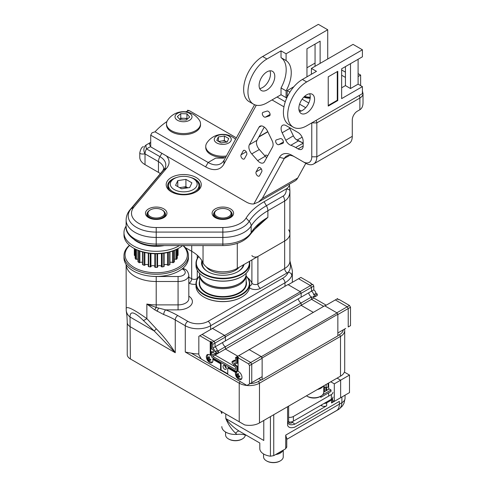 <?xml version="1.0" encoding="UTF-8"?>
<svg xmlns="http://www.w3.org/2000/svg" width="487" height="487" viewBox="0 0 487 487"><rect width="100%" height="100%" fill="white"/><g stroke="black" fill="none" stroke-linecap="round" stroke-linejoin="round"><path stroke-width="0.73" d="M286.088 97.65L281.023 94.728L266.949 102.854A26.858 15.505 -60 0 1 253.52 104.188L249.216 101.704A26.858 15.505 -60 0 1 245.095 80.178A26.858 15.505 -60 0 1 262.645 56.51L318.352 24.35L327.721 29.762L286.088 53.795L286.088 60.571A27.217 15.712 -60 0 1 286.088 90.874L286.088 97.65L287.202 97.01L287.202 90.576L293.862 86.735M327.721 59L327.721 29.762M345.441 77.421L341.643 75.223M308.764 103.025L302.11 99.184M289.881 92.122L287.202 90.576M310.164 98.24A10.744 6.203 180 0 1 303.821 97.114M305.714 107.694L299.584 104.157M306.7 125.81L362.407 93.644L362.407 86.631L341.643 98.618L341.643 68.795L362.407 56.802L362.407 49.79L306.7 81.95A26.858 15.505 120 0 0 289.156 105.618A26.858 15.505 120 0 0 293.271 127.137A26.858 15.505 120 0 0 306.7 125.81M311.412 74.261L311.412 68.411L316.477 71.339L302.397 79.466A26.858 15.505 120 0 0 284.852 103.134A26.858 15.505 120 0 0 288.968 124.654L293.271 127.137M299.432 111.499A11.104 6.41 120 0 0 307.948 104.602A11.104 6.41 120 0 0 309.665 93.778M362.407 49.79L353.038 44.378L311.412 68.411M337.783 100.553L328.226 106.075L328.226 76.83L337.783 71.315L337.783 100.553L337.272 100.261L328.226 105.49M337.272 71.607L337.272 100.261M298.854 108.412A11.104 6.41 -60 0 1 303.699 97.242A11.104 6.41 -60 0 1 312.252 94.265A11.104 6.41 -60 0 1 312.252 107.085A11.104 6.41 -60 0 1 301.149 113.495A11.104 6.41 -60 0 1 298.854 108.412M358.103 59.292L358.103 84.141L350.506 88.531L345.441 85.602L345.441 66.597M341.643 87.8L345.441 85.602M358.103 84.141L362.407 86.631M350.506 63.675L350.506 88.531M253.52 104.188A26.858 15.505 -60 0 1 249.399 82.662A26.858 15.505 -60 0 1 266.949 59L281.023 50.867L286.088 53.795M281.023 50.867L281.023 57.649A27.217 15.712 -60 0 1 281.023 87.946L281.023 94.728M259.096 85.456A11.104 6.41 -60 0 1 263.942 74.286A11.104 6.41 -60 0 1 272.495 71.315A11.104 6.41 -60 0 1 272.495 84.129A11.104 6.41 -60 0 1 261.397 90.539A11.104 6.41 -60 0 1 259.096 85.456M306.956 76.83L306.956 48.767L320.123 41.164L320.123 63.383M286.088 60.571L281.023 57.649M281.023 87.946L286.088 90.874M306.956 67.772L315.059 63.091M259.681 88.549A11.104 6.41 120 0 0 268.191 81.646A11.104 6.41 120 0 0 269.914 70.822M315.059 66.305L315.059 44.086M360.636 85.602L360.636 75.077L358.103 76.544M345.441 72.155L341.643 69.964M304.46 96.986A5.728 3.306 0 0 0 304.734 97.449M360.636 75.077L358.103 73.616M304.637 96.329A10.209 5.893 0 0 0 310.243 97.205M304.089 96.84A10.209 5.893 0 0 0 310.195 97.93M253.843 203.937L258.512 202.014L262.304 198.434L284.28 158.482A16.473 9.509 60 0 1 286.533 156.114A16.473 9.509 60 0 1 294.769 156.93L292.237 155.469A20.052 11.578 -120 0 0 279.465 157.356L253.843 203.937A21.489 12.406 60 0 1 246.087 201.922L224.708 189.577L246.087 201.922A21.489 12.406 60 0 0 253.843 203.937L258.512 202.014L262.304 198.434L284.28 158.482A16.473 9.509 60 0 1 286.533 156.114A16.473 9.509 60 0 1 294.769 156.93L292.237 155.469A20.052 11.578 -120 0 0 279.465 157.356L253.843 203.937M303.158 161.775L292.237 155.469L303.158 161.775A12.175 7.031 60 0 0 311.765 156.802A12.175 7.031 60 0 1 303.158 161.775L305.69 163.236A15.754 9.095 -120 0 0 313.567 164.016A15.754 9.095 -120 0 0 316.83 156.802L316.83 122.882A3.579 2.07 -120 0 0 316.087 120.386A3.579 2.07 -120 0 1 316.83 122.882L311.765 122.882L311.765 156.802L311.765 122.882L316.83 122.882L359.875 98.033L359.875 109.727L357.342 111.188A7.165 4.133 120 0 0 352.284 119.96L352.284 136.336L316.83 156.802L316.83 122.882L359.875 98.033A10.744 6.203 -0 0 0 363.022 93.644L362.407 90.99L363.022 93.644L363.022 102.775C362.973 106.148 361.926 108.467 359.875 109.727L357.342 111.188A7.165 4.133 120 0 0 352.284 119.96L352.284 136.336L316.83 156.802L311.765 156.802L316.83 156.802A15.754 9.095 -120 0 1 313.567 164.016L349.015 143.549A15.754 9.095 -120 0 0 352.284 136.336A15.754 9.095 -120 0 1 349.015 143.549L313.567 164.016A15.754 9.095 -120 0 1 305.69 163.236L303.158 161.775M272.014 99.932L283.951 106.823L272.014 99.932M301.307 110.999L298.927 109.624L301.307 110.999M285.291 101.753L277.073 97.01L285.291 101.753M223.868 164.162L256.284 105.229L223.868 164.162A28.648 16.54 -120 0 1 205.624 166.864A28.648 16.54 -120 0 0 223.868 164.162L224.123 160.113A25.068 14.47 60 0 1 220.69 163.717A25.068 14.47 60 0 1 208.156 162.475L155.055 131.819L152.011 132.787L150.708 135.161L205.624 166.864L150.708 135.161L150.708 146.855L224.708 189.577L150.708 146.855L150.708 135.161L152.011 132.787L155.055 131.819A93.108 53.753 180 0 1 166.944 121.525A93.108 53.753 180 0 0 155.055 131.819L208.156 162.475L205.624 166.864L208.156 162.475A25.068 14.47 60 0 0 220.69 163.717A25.068 14.47 60 0 0 224.123 160.113L223.868 164.162M254.591 104.717L224.123 160.113L254.591 104.717M294.812 181.054A21.489 12.406 -120 0 0 297.752 177.968L305.818 163.309L297.752 177.968L262.304 198.434L297.752 177.968A21.489 12.406 -120 0 1 294.812 181.054L258.512 202.014L294.812 181.054M241.065 154.793L243.263 150.793A2.685 1.552 60 0 1 243.628 150.404A2.685 1.552 60 0 1 246.075 151.579A2.685 1.552 60 0 1 246.684 154.671L244.486 158.671A2.685 1.552 60 0 1 244.115 159.054A2.685 1.552 60 0 1 241.674 157.885A2.685 1.552 60 0 1 241.065 154.793L243.263 150.793A2.685 1.552 60 0 1 243.628 150.404A2.685 1.552 60 0 1 246.075 151.579A2.685 1.552 60 0 1 246.684 154.671L244.486 158.671A2.685 1.552 60 0 1 244.115 159.054A2.685 1.552 60 0 1 241.674 157.885A2.685 1.552 60 0 1 241.065 154.793L246.227 151.81L241.065 154.793M269.372 115.894L265.372 117.166A2.685 1.552 60 0 1 262.785 115.389A2.685 1.552 60 0 1 262.864 112.436A2.685 1.552 60 0 1 263.041 112.357L267.04 111.085A2.685 1.552 60 0 1 269.634 112.856A2.685 1.552 60 0 1 269.548 115.815A2.685 1.552 60 0 1 269.372 115.894L265.372 117.166A2.685 1.552 60 0 1 262.785 115.389A2.685 1.552 60 0 1 262.864 112.436A2.685 1.552 60 0 1 263.041 112.357L267.04 111.085A2.685 1.552 60 0 1 269.634 112.856A2.685 1.552 60 0 1 269.548 115.815A2.685 1.552 60 0 1 269.372 115.894L269.707 115.699L269.372 115.894M261.738 171.741L259.541 175.74A2.685 1.552 60 0 1 259.169 176.13A2.685 1.552 60 0 1 256.728 174.955A2.685 1.552 60 0 1 256.119 171.862L258.317 167.863A2.685 1.552 60 0 1 258.682 167.479A2.685 1.552 60 0 1 261.129 168.648A2.685 1.552 60 0 1 261.738 171.741L259.541 175.74A2.685 1.552 60 0 1 259.169 176.13A2.685 1.552 60 0 1 256.728 174.955A2.685 1.552 60 0 1 256.119 171.862L258.317 167.863A2.685 1.552 60 0 1 258.682 167.479A2.685 1.552 60 0 1 261.129 168.648A2.685 1.552 60 0 1 261.738 171.741M295.682 147.518A33.664 19.437 -120 0 0 290.818 145.29L298.434 140.889L303.279 143.129L295.804 139.227A7.165 4.133 60 0 1 293.375 135.855L285.784 140.244A7.165 4.133 -120 0 0 290.818 145.29L298.434 140.889L295.804 139.227A7.165 4.133 60 0 1 293.375 135.855L285.784 140.244L282.162 132.768L289.759 128.385A7.165 4.133 60 0 1 289.375 127.503A7.165 4.133 60 0 0 289.759 128.385L293.375 135.855L289.759 128.385L282.162 132.768A7.165 4.133 -120 0 1 282.582 125.293A7.165 4.133 -120 0 0 282.162 132.768L285.784 140.244A7.165 4.133 -120 0 0 290.818 145.29A33.664 19.437 -120 0 1 295.682 147.518L303.158 143.202L295.682 147.518L298.093 148.906A7.165 4.133 -120 0 0 301.672 149.259A7.165 4.133 -120 0 0 303.158 145.984L298.093 148.906A7.165 4.133 -120 0 0 301.672 149.259A7.165 4.133 -120 0 0 303.158 145.984L298.093 148.906L295.682 147.518M286.161 125.646A7.165 4.133 -120 0 0 282.582 125.293A7.165 4.133 -120 0 1 286.161 125.646L298.093 132.531A7.165 4.133 -120 0 1 303.158 141.303L303.158 145.984L303.158 141.303A7.165 4.133 -120 0 0 298.093 132.531L286.161 125.646M278.704 144.7A2.685 1.552 60 0 1 276.117 142.922A2.685 1.552 60 0 1 276.196 139.97A2.685 1.552 60 0 1 276.373 139.891L280.378 138.618A2.685 1.552 60 0 1 282.965 140.39A2.685 1.552 60 0 1 282.88 143.348A2.685 1.552 60 0 1 282.704 143.428L278.704 144.7A2.685 1.552 60 0 1 276.117 142.922A2.685 1.552 60 0 1 276.196 139.97A2.685 1.552 60 0 1 276.373 139.891L280.378 138.618A2.685 1.552 60 0 1 282.965 140.39A2.685 1.552 60 0 1 282.88 143.348A2.685 1.552 60 0 1 282.704 143.428L278.704 144.7L283.434 141.967L278.704 144.7M257.666 160.631L251.736 153.904L259.327 149.521A7.165 4.133 60 0 1 256.966 140.347L249.368 144.736A7.165 4.133 -120 0 0 251.736 153.904L259.327 149.521L265.263 156.248L257.666 160.631A7.165 4.133 -120 0 0 263.443 162.835A7.165 4.133 -120 0 0 264.423 161.806L272.604 146.934A7.165 4.133 -120 0 0 272.044 140.487L267.533 131.173A7.165 4.133 -120 0 0 259.955 126.249A7.165 4.133 -120 0 0 258.974 127.277L261.336 125.914L258.974 127.277L249.368 144.736A7.165 4.133 -120 0 0 251.736 153.904L257.666 160.631A7.165 4.133 -120 0 0 263.443 162.835A7.165 4.133 -120 0 0 264.423 161.806L272.604 146.934A7.165 4.133 -120 0 0 272.044 140.487L267.533 131.173A7.165 4.133 -120 0 0 259.955 126.249A7.165 4.133 -120 0 0 258.974 127.277L249.368 144.736L256.966 140.347L264.264 127.083L256.966 140.347A7.165 4.133 60 0 0 259.327 149.521L265.263 156.248L257.666 160.631M189.09 110.537L187.422 110.257L189.09 110.537L236.378 137.839L189.09 110.537A93.108 53.753 180 0 0 185.675 111.809A93.108 53.753 180 0 1 189.09 110.537M266.73 157.611A7.165 4.133 60 0 1 265.263 156.248A7.165 4.133 60 0 0 266.73 157.611M266.091 154.994L267.673 155.907L266.091 154.994L264.806 155.73L266.091 154.994M223.825 158.135L215.68 158.129L208.156 162.475L215.68 158.129L223.825 158.135M164.289 245.582A26.858 15.505 180 0 1 134.333 239.793M129.457 245.271A32.227 18.609 0 0 0 123.978 255.651L123.978 257.842A32.227 18.609 0 0 0 133.414 271.003A32.227 18.609 0 0 0 168.539 275.033A32.227 18.609 0 0 0 188.432 257.842L188.432 255.651A32.227 18.609 0 0 0 183.313 245.582M126.127 226.017A32.227 18.609 0 0 0 123.978 232.701A32.227 18.609 0 0 0 133.414 245.856A32.227 18.609 0 0 0 179.453 245.582M123.978 255.651A32.227 18.609 0 0 0 133.414 268.806A32.227 18.609 0 0 0 168.539 272.842A32.227 18.609 0 0 0 188.432 255.651M182.99 245.582A31.156 17.989 180 0 1 175.326 268.976A31.156 17.989 180 0 1 134.175 267.491A31.156 17.989 180 0 1 129.615 245.405M154.829 266.492A1.972 1.138 0 0 0 152.784 265.628A1.972 1.138 0 0 0 150.958 266.645A0.572 0.329 0 0 1 150.233 266.925L150.233 253.423L150.233 266.925A21.878 12.632 0 0 1 148.669 266.632A0.572 0.329 0 0 1 148.292 266.322L148.292 253.167L148.292 266.322A0.572 0.329 0 0 1 148.365 266.158M148.292 264.946A1.972 1.138 0 0 0 146.484 264.453A1.972 1.138 0 0 0 144.864 265.123A0.572 0.329 0 0 1 144.018 265.263L144.018 252.321L144.018 265.263A21.878 12.632 0 0 1 142.685 264.709A0.572 0.329 0 0 1 142.466 264.447L142.466 251.913L142.466 264.447M142.466 262.42A1.972 1.138 0 0 0 139.879 262.596A0.572 0.329 0 0 1 139.002 262.578L139.002 250.762L139.002 262.578A21.878 12.632 0 0 1 138.034 261.811A0.572 0.329 0 0 1 137.937 261.622L137.937 250.336L137.937 261.622M137.937 259.175A1.972 1.138 0 0 0 136.488 259.297A0.572 0.329 0 0 1 135.666 259.127L135.666 249.295L135.666 259.127A21.878 12.632 0 0 1 135.155 258.22A0.572 0.329 0 0 1 135.136 258.134L135.136 249.015L135.136 258.134M135.136 255.547A1.972 1.138 0 0 0 135.033 255.559A0.572 0.329 0 0 1 134.339 255.249L134.339 248.583L134.339 255.249A21.878 12.632 0 0 1 134.327 254.774L134.327 248.571L134.327 254.774M177.274 255.547A1.972 1.138 0 0 1 177.378 255.559A0.572 0.329 0 0 0 178.072 255.249A21.878 12.632 0 0 0 178.084 254.774L178.084 248.571L178.084 254.774M174.474 259.175A1.972 1.138 0 0 1 175.923 259.297A0.572 0.329 0 0 0 176.744 259.127A21.878 12.632 0 0 0 177.256 258.22A0.572 0.329 0 0 0 177.274 258.134L177.274 249.015L177.274 258.134M169.945 262.42A1.972 1.138 0 0 1 172.532 262.596A0.572 0.329 0 0 0 173.409 262.578A21.878 12.632 0 0 0 174.376 261.811A0.572 0.329 0 0 0 174.474 261.622L174.474 250.336L174.474 261.622M164.119 264.946A1.972 1.138 0 0 1 165.927 264.453A1.972 1.138 0 0 1 167.546 265.123A0.572 0.329 0 0 0 168.392 265.263A21.878 12.632 0 0 0 169.726 264.709A0.572 0.329 0 0 0 169.945 264.447L169.945 251.913L169.945 264.447M157.581 266.492A1.972 1.138 0 0 1 159.626 265.628A1.972 1.138 0 0 1 161.453 266.645A0.572 0.329 0 0 0 162.177 266.925A21.878 12.632 0 0 0 163.748 266.632A0.572 0.329 0 0 0 164.046 266.158M154.842 266.998A0.572 0.329 0 0 0 155.383 267.4A21.878 12.632 0 0 0 157.027 267.4A0.572 0.329 0 0 0 157.569 266.998M134.175 248.486L133.414 248.047L134.175 248.486A31.156 17.989 0 0 0 178.236 248.486L178.997 248.047A32.227 18.609 180 0 1 133.414 248.047L133.414 248.047A32.227 18.609 180 0 1 123.978 234.892L123.978 232.701M182.582 245.582A32.227 18.609 180 0 1 178.997 248.047M216.745 142.953A8.504 4.913 0 0 0 230.978 140.749A8.504 4.913 0 0 0 220.562 134.735A8.504 4.913 0 0 0 216.745 142.953M221.153 142.941L216.77 140.408L218.377 136.944L224.367 136.019L228.75 138.552L227.149 142.009L221.153 142.941M235.568 139.3A19.036 19.036 0 0 0 206.859 142.922A17.008 9.819 0 0 0 205.751 146.41A17.008 9.819 0 0 0 226.382 156.004M205.751 146.41L205.751 147.518A17.008 9.819 0 0 0 225.731 157.191M218.377 141.333L218.377 136.944M218.614 141.474L224.367 140.579L224.367 136.019M224.367 140.579L226.905 142.046M226.881 142.052A5.369 3.099 0 0 0 226.558 141.845A5.369 3.099 0 0 0 221.372 141.047A5.369 3.099 0 0 0 219.12 141.76M190.606 119.528A8.504 4.913 0 0 0 184.037 111.919A8.504 4.913 0 0 0 175.898 119.011A8.504 4.913 0 0 0 190.606 119.528M189.705 117.038L186.278 120.027L180.087 119.802L177.323 116.6L180.75 113.611L186.941 113.836L189.705 117.038M167.619 120.246A17.008 9.819 0 0 0 166.505 123.747A17.008 9.819 0 0 0 183.514 133.572A17.008 9.819 0 0 0 200.522 123.747A17.008 9.819 0 0 0 199.414 120.265A19.036 19.036 0 0 0 167.607 120.271M166.505 123.747L166.505 124.861A17.008 9.819 0 0 0 183.514 134.68A17.008 9.819 0 0 0 200.522 124.861L200.522 123.747M179.569 119.205L180.75 118.177L180.75 113.611M180.75 118.177L186.941 118.396L186.941 113.836M186.941 118.396L187.458 118.998M187.27 119.163A5.369 3.099 0 0 0 183.843 118.286A5.369 3.099 0 0 0 179.612 119.248M174.243 189.571A13.429 7.755 0 0 0 193.229 189.571A13.429 7.755 0 0 0 193.229 178.601A13.429 7.755 0 0 0 174.243 178.601A13.429 7.755 0 0 0 174.243 189.571M189.705 187.532L181.548 188.798L175.582 185.346L177.767 180.64L185.918 179.374L191.89 182.826L189.705 187.532M174.243 178.601L172.976 179.338A15.219 8.784 0 0 0 168.514 185.547A15.219 8.784 0 0 0 172.976 191.762A15.219 8.784 0 0 0 189.559 193.668A15.219 8.784 0 0 0 198.952 185.547A15.219 8.784 0 0 0 194.496 179.338L193.229 178.601M177.767 186.612L177.767 180.64M179.593 187.665L185.918 186.685L185.918 179.374M187.879 187.818L185.918 186.685M187.69 187.842A7.311 4.225 0 0 0 181.84 187.318A7.311 4.225 0 0 0 179.855 187.818M322.51 394.884L331.014 389.977L329.236 388.949L323.764 392.108A9.85 5.686 180 0 1 320.884 396.126L320.123 396.564A8.772 5.065 180 0 1 307.717 396.564L306.956 396.126A9.85 5.686 180 0 1 306.469 395.821M331.014 389.977L331.014 391.438L320.884 397.282L320.884 396.126A9.85 5.686 180 0 1 306.956 396.126M323.149 386.191A9.85 5.686 180 0 1 317.347 389.539M206.348 266.973A17.903 10.337 0 0 0 222.504 273.298A17.903 10.337 0 0 0 239.074 267.339M203.986 276.628A26.499 15.298 0 0 0 204.114 276.701A26.499 15.298 0 0 0 241.589 276.701A26.499 15.298 0 0 0 241.716 276.628M249.709 263.254L249.709 265.592A26.858 15.505 180 0 1 241.844 276.555A26.858 15.505 180 0 1 203.858 276.555L203.858 276.555A26.858 15.505 180 0 1 195.993 265.592L195.993 263.254A26.858 15.505 0 0 0 203.858 274.218A26.858 15.505 0 0 0 233.127 277.578A26.858 15.505 0 0 0 249.709 263.254A26.858 15.505 0 0 0 249.502 261.318M246.13 273.329L246.13 274.071A23.279 13.441 180 0 1 239.312 283.574A23.279 13.441 180 0 1 206.391 283.574L206.391 283.574A23.279 13.441 180 0 1 199.573 274.071L199.573 273.329M198.641 256.539A26.858 15.505 0 0 0 195.993 263.254M249.228 261.476A26.499 15.298 180 0 1 234.168 276.793A26.499 15.298 180 0 1 204.114 273.779A26.499 15.298 180 0 1 198.733 256.625M201.91 260.685A21.306 12.303 0 0 0 207.785 271.661A21.306 12.303 0 0 0 237.918 271.661A21.306 12.303 0 0 0 243.993 264.496M208.04 271.807A20.588 11.889 180 0 1 202.263 263.546A20.588 11.889 180 0 1 202.501 261.732M243.311 264.891A20.588 11.889 180 0 1 237.662 271.807M202.263 263.692A20.588 11.889 180 0 1 202.555 261.836M239.056 283.72A22.56 13.027 180 0 1 206.902 283.866A22.56 13.027 0 0 0 238.807 283.866L239.312 283.574M199.573 281.06A23.632 13.648 0 0 0 222.851 297.076A23.632 13.648 0 0 0 246.13 281.06M246.13 275.24L246.13 283.136A23.279 13.441 180 0 1 222.851 296.577A23.279 13.441 180 0 1 199.573 283.136L199.573 275.24A23.279 13.441 0 0 0 206.391 284.743A23.279 13.441 0 0 0 231.757 287.659A23.279 13.441 0 0 0 246.13 275.24A23.279 13.441 0 0 0 246.105 274.656M246.13 276.117A26.499 15.298 180 0 1 222.851 298.726A26.499 15.298 180 0 1 199.573 276.117M199.597 274.656A23.279 13.441 0 0 0 199.573 275.24M199.573 275.983A26.858 15.505 0 0 0 195.993 283.72A26.858 15.505 0 0 0 222.851 299.225A26.858 15.505 0 0 0 249.709 283.72A26.858 15.505 0 0 0 246.13 275.983M249.709 283.72L249.709 286.058A26.858 15.505 180 0 1 241.844 297.021A26.858 15.505 180 0 1 203.858 297.021A26.858 15.505 180 0 1 195.993 286.058L195.993 283.72M203.986 297.094A26.499 15.298 0 0 0 204.114 297.167A26.499 15.298 0 0 0 241.589 297.167A26.499 15.298 0 0 0 241.716 297.094M278.071 453.147A9.259 5.345 -0 0 0 281.401 451.23M282.996 450.305A9.85 5.686 180 0 1 275.636 454.554M263.558 453.957L263.558 456.824A9.85 5.686 -0 0 0 266.444 460.842A9.85 5.686 -0 0 0 280.366 460.842A9.85 5.686 -0 0 0 283.251 456.824L283.251 450.158M280.366 460.842L279.952 461.086A9.259 5.345 180 0 1 266.858 461.086L266.444 460.842M344.364 372.098L349.496 375.063L349.496 392.607L340.632 397.721L340.632 380.183L337.095 378.137L340.632 380.183L334.301 383.835L330.764 381.79M349.496 375.063L340.632 380.183L340.632 397.721L334.301 401.379L334.301 383.835M332.566 400.375L334.301 401.379M319.874 396.698L320.884 397.282M328.652 383.013L328.652 389.29M328.652 392.802L328.652 395.487M342.032 396.917A10.744 6.203 180 0 1 341.898 396.996L331.519 402.986A3.579 2.07 180 0 0 332.566 401.525L332.566 398.603A3.579 2.07 0 0 0 332.511 398.25M341.898 396.996L341.898 402.682C341.704 406.128 340.468 408.459 338.191 409.67L328.962 414.997M285.723 448.734L286.685 446.816L285.723 448.734L273.749 455.643L285.723 448.734L285.723 435.116L286.685 438.671L285.723 435.116L285.723 448.734M345.046 395.176L345.046 398.299A10.744 6.203 0 0 1 345.046 398.336A10.744 6.203 0 0 1 341.898 402.682L285.723 435.116L339.366 404.143L339.366 401.379L294.757 427.136C290.952 428.268 288.566 427.696 287.592 425.425L287.592 406.718L273.743 414.711L273.749 455.643L270.431 456.203L270.431 416.622L270.431 456.203A13.606 7.859 180 0 1 259.796 448.533A13.606 7.859 -0 0 0 270.431 456.203L273.749 455.643L273.749 414.711L287.592 406.718A3.579 2.07 180 0 1 287.592 406.718A3.579 2.07 180 0 1 287.592 406.718L287.592 422.497C288.566 424.774 290.952 425.346 294.757 424.214L326.704 405.762A3.579 2.07 180 0 1 321.639 405.762L320.848 405.306M236.907 434.416C240.669 434.002 244.024 434.398 246.97 435.609L239.3 431.184C234.107 428.006 229.608 423.793 225.798 418.546C228.287 424.53 231.556 429.431 235.617 433.247A7.165 2.478 120 0 1 239.3 431.184L259.796 443.018L239.3 431.184C234.107 428.006 229.608 423.793 225.798 418.546C228.287 424.53 231.556 429.431 235.617 433.247L236.907 434.416C240.669 434.002 244.024 434.398 246.97 435.609L239.3 431.184A7.165 2.478 120 0 0 235.617 433.247L236.907 434.416A13.606 7.859 -0 0 1 225.798 432.158A13.606 7.859 180 0 1 221.816 426.801A13.606 7.859 -0 0 1 221.816 426.606A13.606 7.859 -0 0 0 221.816 426.801A13.606 7.859 180 0 0 225.798 432.158A13.606 7.859 -0 0 0 236.907 434.416M331.787 413.366A3.579 2.07 -0 0 1 331.769 413.372L286.764 439.359L339.183 409.043L342.428 405.969L344.023 403.254L345.039 398.506M324.068 403.443A3.579 2.07 0 0 0 326.704 402.84L331.519 400.064A3.579 2.07 0 0 0 332.566 398.603M221.816 413.56L220.824 411.162L221.816 413.189A35.813 20.673 -0 0 0 221.652 411.637A35.813 20.673 -0 0 1 221.816 413.189L221.816 413.56M225.572 432.03L225.572 434.897A9.85 5.686 -0 0 0 228.458 438.915A9.85 5.686 -0 0 0 242.386 438.915A9.85 5.686 -0 0 0 245.271 434.921M242.386 438.915L241.966 439.158A9.259 5.345 180 0 1 228.878 439.158L228.458 438.915M288.639 417.347A5.369 3.099 0 0 0 293.381 416.482L293.381 421.164A5.369 3.099 180 0 1 288.791 422.04M293.381 416.482L331.361 394.555A5.369 3.099 0 0 0 332.938 392.364M293.381 421.164L331.361 399.237L331.361 394.555M332.938 397.039A5.369 3.099 180 0 1 331.361 399.237M324.872 391.469A0.895 0.517 180 0 1 324.847 391.426L324.409 390.732L324.592 389.089M325.931 390.86L325.754 387.597M326.893 390.306L326.893 389.509L325.931 390.069M324.592 386.928L324.409 389.186M326.893 389.509L325.754 389.965M326.716 389.405L326.716 387.597M328.11 383.324L328.11 386.934L326.187 387.847L326.187 384.438M323.764 386.453L326.187 387.847M300.369 291.743L224.659 335.452L225.42 336.767L301.13 293.058L300.369 291.743L287.963 284.578L211.492 329.017M337.089 312.94L337.85 314.255L262.134 357.963L261.379 356.648L337.089 312.94L324.683 305.775L248.212 350.22M258.847 378.582L261.379 380.043L337.85 335.89L337.85 314.255M218.188 350.871L225.42 346.695A3.579 2.07 60 0 1 222.644 342.477A3.579 2.07 -120 0 0 225.42 346.695L301.13 302.981A3.579 2.07 60 0 1 298.361 298.762A3.579 2.07 -120 0 0 301.13 302.981L301.13 305.337L313.287 312.356L301.13 305.337L225.42 349.051L237.826 356.21L225.42 349.051L225.42 346.695L225.42 349.051L215.041 355.041L234.697 366.394L215.041 355.041L215.041 353.623L215.041 355.041L212.758 356.356L235.55 369.517L235.55 367.161A3.579 2.07 -120 0 1 233.352 363.716L232.086 362.985L232.086 361.518L234.363 360.203L235.136 360.648M225.42 336.767L225.42 340.876L301.13 297.167L301.13 293.058M261.379 356.648L248.967 349.489M262.134 357.963L262.134 379.604M224.659 335.452L212.253 328.287M224.811 365.603A2.307 1.333 -120 0 0 226.285 368.154A2.307 1.333 -120 0 1 224.811 365.603M215.041 346.872L215.041 343.055L214.024 341.302L215.041 343.055L212.758 344.37L212.758 348.187L225.42 340.876L225.42 337.059L215.041 343.055L215.041 346.872A3.579 2.07 60 0 1 217.239 350.317L218.505 351.048L218.505 352.509L216.222 353.824L214.956 353.093A3.579 2.07 60 0 1 214.298 354.049A3.579 2.07 60 0 1 212.758 354.006L212.758 356.356M212.758 344.37L211.748 342.617L214.024 341.302L202.123 334.429L198.83 336.328L198.83 354.749L201.362 359.138L220.556 370.217L220.556 363.783L212.746 359.272A4.663 2.691 60 0 1 211.955 362.724A4.663 2.691 60 0 1 208.363 361.476A4.663 2.691 60 0 1 206.33 356.788A4.663 2.691 60 0 1 207.292 354.652A4.663 2.691 60 0 1 210.226 355.297L210.226 341.74L199.847 335.744M214.024 341.302L224.41 335.306L212.509 328.433L202.123 334.429L214.024 341.302M249.222 384.133L262.134 376.676L262.134 358.255L251.755 364.252L251.755 382.672L251.755 364.252L250.744 362.498L238.843 355.626L235.55 357.525L235.55 361.342A3.579 2.07 -120 0 0 234.01 361.299A3.579 2.07 -120 0 0 233.352 362.255L232.086 361.518M249.478 365.567L248.461 363.813L261.123 356.502L249.222 349.636L238.843 355.626L250.744 362.498L251.755 364.252L249.478 365.567L249.478 383.987L251.755 382.672M261.123 356.502L262.134 358.255M224.41 335.306L225.42 337.059M237.632 377.322A4.304 2.691 -4.5 0 0 238.496 377.827A4.657 2.441 -64.2 0 1 238.167 376.658A4.663 2.916 -4.5 0 0 239.781 377.072A4.219 2.216 -64.2 0 1 239.768 376.755A4.219 2.216 -64.2 0 1 239.817 376.061A4.639 2.435 -175.8 0 1 238.21 375.562A4.657 2.441 -64.2 0 1 238.642 373.888A4.109 2.155 -175.8 0 1 237.808 373.401A4.651 2.91 124.5 0 0 237.285 375.027A4.639 2.435 -175.8 0 1 236.512 374.138A4.206 2.63 124.5 0 0 236.463 375.142A4.663 2.916 -4.5 0 0 237.242 376.122A4.651 2.91 124.5 0 0 237.632 377.322L238.21 376.987M237.285 375.027L238.411 374.588M236.463 375.142L237.035 374.82M237.242 376.122L238.21 375.562M238.167 376.658L239.129 375.897M208.588 360.557A4.304 2.691 -4.5 0 0 209.459 361.056A4.651 2.441 -64.2 0 1 209.13 359.893A4.663 2.916 -4.5 0 0 210.749 360.301A4.206 2.21 -64.2 0 1 210.737 359.978A4.206 2.21 -64.2 0 1 210.786 359.284A4.639 2.435 -175.8 0 1 209.173 358.797A4.651 2.441 -64.2 0 1 209.605 357.117A4.109 2.155 -175.8 0 1 208.765 356.636A4.657 2.91 124.5 0 0 208.241 358.262A4.639 2.435 -175.8 0 1 207.456 357.373A4.219 2.642 124.5 0 0 207.413 358.383A4.663 2.916 -4.5 0 0 208.199 359.357A4.657 2.91 124.5 0 0 208.588 360.557L209.173 360.216M207.413 358.383L207.986 358.055M208.199 359.357L209.173 358.797M209.13 359.893L210.092 359.126M208.241 358.262L209.373 357.817M248.461 363.813L238.082 357.817L238.587 357.525L237.321 356.794L237.321 363.235L236.816 363.527L235.678 362.87A1.79 1.035 -120 0 0 234.904 362.845A1.79 1.035 -120 0 0 234.631 364.282A1.79 1.035 -120 0 0 235.799 365.859L236.816 366.443L236.816 371.258A4.663 2.691 -120 0 0 236.353 371.435A4.663 2.691 -120 0 0 236.347 371.435L236.365 371.429M235.197 362.766A1.79 1.035 -120 0 0 236.311 365.567L237.321 366.151L236.816 366.443M211.492 355.723A4.663 2.691 60 0 0 210.731 355.005L210.226 355.297M210.731 355.005L210.731 341.448L211.997 342.178L211.492 342.471L211.492 348.911L212.63 349.569A1.79 1.035 60 0 1 213.696 351.145A1.79 1.035 60 0 1 213.403 352.497A1.79 1.035 60 0 1 212.509 352.411L211.492 351.827L211.492 356.636A4.663 2.691 60 0 1 211.961 357.361L236.347 371.435M212.88 357.89A4.663 2.691 60 0 1 213.251 358.98L212.746 359.272M223.028 366.449A2.307 1.333 60 0 1 223.509 365.39A2.307 1.333 60 0 1 225.816 366.723A2.307 1.333 60 0 1 225.816 369.389A2.307 1.333 60 0 1 224.038 368.769A2.307 1.333 60 0 1 223.028 366.449M249.478 383.987L246.946 385.448L227.752 374.369L227.752 367.935L228.257 367.642L236.067 372.153L235.562 372.445A4.663 2.691 -120 0 0 235.391 373.566A4.663 2.691 -120 0 0 237.425 378.259A4.663 2.691 -120 0 0 241.016 379.507A4.663 2.691 -120 0 0 241.601 375.38A4.663 2.691 -120 0 0 238.082 371.38L238.082 357.817M236.067 372.153A4.663 2.691 60 0 1 236.621 371.313M238.082 370.954A4.663 2.691 60 0 0 237.321 370.966L236.816 371.258M210.731 341.448L210.226 341.74M236.816 363.527L236.56 356.941M212.758 348.187A3.579 2.07 60 0 1 214.956 351.632L216.222 352.363L216.222 353.824M237.321 356.794L236.816 357.087M227.752 367.935L235.562 372.445M216.222 352.363L218.505 351.048M214.956 351.632L217.239 350.317M220.556 370.217L221.068 369.925L227.752 373.785M221.068 369.925L221.068 363.491L220.556 363.783M213.251 358.98L221.068 363.491M237.321 370.966L237.321 366.151M213.616 352.29A1.79 1.035 60 0 1 213.014 352.119L211.997 351.535L211.492 351.827M311.516 291.171L311.516 287.354L310.499 285.601L311.516 287.354L313.792 286.039L313.792 289.856L301.13 297.167L301.13 293.351L311.516 287.354L311.516 291.171A3.579 2.07 60 0 1 313.713 294.617L314.979 295.347L314.979 296.808L313.713 296.078A3.579 2.07 60 0 1 313.05 297.033A3.579 2.07 60 0 1 311.516 296.991L301.13 302.981L301.13 305.337L311.516 299.341L323.666 306.36L311.516 299.341L311.516 296.991L311.516 299.341L313.792 298.026L313.792 296.607M308.74 292.772A3.579 2.07 -120 0 0 311.516 296.991M313.792 286.039L312.782 284.286L310.499 285.601L298.598 278.728L300.881 277.413L311.26 283.41L311.26 283.994M288.219 284.725L298.598 278.728L310.499 285.601L300.12 291.597L288.219 284.725M337.85 299.341L337.594 298.61L335.318 299.925L347.219 306.798L336.834 312.794L324.932 305.921L335.318 299.925L347.219 306.798L349.496 305.483L350.506 307.236L348.229 308.551L348.229 326.972L348.229 308.551L347.219 306.798L348.229 308.551L337.85 314.547L337.85 332.968L345.697 328.433M312.782 284.286L312.021 284.432L310.755 283.702L311.26 283.41M313.792 289.856A3.579 2.07 60 0 1 315.99 293.302L317.256 294.032L317.256 295.493L314.979 296.808M326.199 305.191L313.792 298.026M349.496 305.483L339.116 299.487L338.605 299.779L337.339 299.048L337.85 298.756M350.506 307.236L350.506 325.657L348.229 326.972M317.256 294.032L314.979 295.347M315.99 293.302L313.713 294.617M363.022 102.775C362.973 106.148 361.926 108.467 359.875 109.727L359.875 98.033A10.744 6.203 -0 0 0 363.022 93.644L363.022 102.775M150.38 216.618A8.236 4.754 180 0 1 150.38 209.891A8.236 4.754 180 0 1 162.031 209.891A8.236 4.754 180 0 1 162.031 216.618A8.236 4.754 180 0 1 150.38 216.618M150.38 209.891L149.874 210.183A8.955 5.168 0 0 0 147.251 213.842A8.955 5.168 0 0 0 149.874 217.494A8.955 5.168 0 0 0 159.633 218.614A8.955 5.168 0 0 0 165.16 213.842A8.955 5.168 0 0 0 162.536 210.183L162.031 209.891M217.025 216.618A8.236 4.754 180 0 1 217.025 209.891A8.236 4.754 180 0 1 228.677 209.891A8.236 4.754 180 0 1 228.677 216.618A8.236 4.754 180 0 1 217.025 216.618M217.025 209.891L216.52 210.183A8.955 5.168 0 0 0 213.896 213.842A8.955 5.168 0 0 0 216.52 217.494A8.955 5.168 0 0 0 226.278 218.614A8.955 5.168 0 0 0 231.806 213.842A8.955 5.168 0 0 0 229.182 210.183L228.677 209.891M149.15 217.933A9.308 5.375 180 0 1 146.897 214.426A9.308 5.375 180 0 1 147.677 212.265M164.734 212.265A9.308 5.375 180 0 1 165.513 214.426A9.308 5.375 180 0 1 163.261 217.933M148.608 217.64A10.744 6.203 0 0 0 163.802 217.64A10.744 6.203 0 0 0 163.802 208.868A10.744 6.203 0 0 0 148.608 208.868A10.744 6.203 0 0 0 148.608 217.64L148.608 217.64M150.708 145.954C149.077 144.755 149.077 143.562 150.708 142.362M289.29 184.244A17.903 10.337 0 0 1 289.296 184.25L289.54 185.316L287.44 188.244L264.088 201.728A76.995 44.451 0 0 0 246.099 218.091A24.709 14.263 180 0 1 222.851 227.52L156.205 227.52A24.709 14.263 180 0 1 133.974 207.03L166.743 168.009A23.279 13.441 0 0 0 166.438 155.937M215.254 217.64A10.744 6.203 0 0 0 230.448 217.64A10.744 6.203 0 0 0 230.448 208.868A10.744 6.203 0 0 0 215.254 208.868A10.744 6.203 0 0 0 215.254 217.64L215.254 217.64M171.327 191.835A17.544 10.13 0 0 0 196.145 191.835A17.544 10.13 0 0 0 196.145 177.505A17.544 10.13 0 0 0 171.327 177.505A17.544 10.13 0 0 0 171.327 191.835L171.327 191.835M215.796 217.933A9.308 5.375 180 0 1 213.543 214.426A9.308 5.375 180 0 1 214.323 212.265M231.38 212.265A9.308 5.375 180 0 1 232.165 214.426A9.308 5.375 180 0 1 229.907 217.933M171.856 192.128A16.114 9.302 180 0 1 167.619 185.839A16.114 9.302 180 0 1 176.86 177.426M190.606 177.426A16.114 9.302 180 0 1 199.853 185.839A16.114 9.302 180 0 1 195.616 192.128M139.781 152.699L139.781 152.784C139.86 153.892 141.607 154.257 145.023 153.892L158.458 161.641L158.458 172.38L145.023 164.624L145.023 153.892A7.165 5.85 -120 0 1 146.508 144.761L150.708 142.338L146.508 144.761A7.165 2.386 -120 0 0 146.508 148.9L150.708 146.471M143.361 146.581C141.82 147.025 140.627 149.095 139.781 152.784L139.781 157.313A17.903 10.337 0 0 0 145.023 164.624M158.458 172.38A17.903 10.337 180 0 1 160.345 173.664M264.088 201.728L266.407 205.733A7.165 4.133 60 0 1 267.887 210.725L284.664 201.046C288.079 198.964 289.826 195.671 289.905 191.166L289.905 233.705A17.903 10.337 0 0 0 288.59 229.815M289.54 185.328L289.905 190.886A7.165 2.332 179.2 0 0 289.905 190.855A7.165 2.332 179.2 0 0 286.326 188.889C286.319 192.371 285.272 194.757 283.178 196.054L266.407 205.733A73.72 42.558 0 0 0 249.18 221.402A27.984 16.156 180 0 1 222.851 232.086L156.205 232.086L156.205 227.52M283.178 196.054A7.165 4.133 60 0 1 284.664 201.046L284.664 241.016A17.903 10.337 0 0 0 289.905 233.705A17.903 10.337 0 0 1 284.664 241.016L237.285 268.367A20.411 11.785 180 0 1 217.385 271.393A20.411 11.785 180 0 1 203.042 262.87L203.042 245.582M191.72 245.582L191.72 251.298A42.972 24.813 180 0 1 203.042 262.87M191.683 251.28A3.579 2.07 180 0 0 191.72 251.298L185.218 247.548L191.683 251.28L191.683 278.765L188.816 277.109M252.741 231.045L267.887 217.366L257.586 225.865M340.504 376.165L259.48 422.947A14.324 8.273 0 0 1 244.651 424.914L130.382 358.943L130.029 317.007C129.98 310.609 134.412 311.747 143.312 320.422L154.19 330.959L175.259 352.74L175.259 319.941L185.285 325.73L185.285 352.046L239.22 383.184A14.324 8.273 0 0 0 259.48 383.184L340.504 336.401L340.504 376.165A14.324 8.273 0 0 0 344.705 370.321L344.705 330.557A14.324 8.273 0 0 0 344.492 329.133M131.38 359.516A9.308 5.375 0 0 0 131.393 359.528L130.382 358.943A10.744 6.203 180 0 1 127.235 354.554L127.235 322.443A10.744 6.203 180 0 1 127.241 322.248M289.905 260.88L290.362 264.289A3.579 1.09 -17.4 0 1 290.849 264.63C292.042 268.818 292.535 271.356 292.34 272.251L291.786 275.563A3.579 2.861 20.2 0 0 288.286 272.209A21.489 12.406 180 0 1 282.466 278.394A3.579 2.07 60 0 1 284.998 282.783L284.998 286.289M126.218 310.316C126.626 315.04 126.87 312.118 127.241 322.443A10.744 6.203 180 0 0 130.382 326.826L175.259 352.74C169.78 344.059 163.468 336.091 156.321 328.835A10.744 0.323 -47.6 0 1 154.19 330.959L130.029 317.007A10.744 9.874 174.7 0 1 126.218 310.316A10.744 9.874 174.7 0 1 126.212 310.286A10.744 9.874 174.7 0 1 126.194 309.969M143.312 320.422A10.744 2.362 -44.4 0 0 146.861 318.638C133.822 309.367 126.906 305.952 126.127 308.381L126.127 308.454M156.321 328.835L146.861 318.638L146.861 304.028L154.702 309.799L156.205 307.437L146.861 304.028A30.078 17.368 180 0 0 156.205 304.886L156.205 307.437L165.665 309.878A3.579 1.595 110.6 0 0 163.711 314.535A71.619 41.352 180 0 1 175.259 319.941A3.579 2.07 -60 0 1 177.792 315.558A75.199 43.416 0 0 0 165.665 309.878L178.078 309.878L178.078 304.886L156.205 304.886L156.205 276.506A26.499 15.298 180 0 1 150.964 276.202M154.702 309.799L163.711 314.535M289.905 233.711L289.905 261.19A17.903 10.337 180 0 1 284.664 268.501L257.897 283.951A3.579 2.07 -120 0 0 260.429 288.341L287.196 272.89A3.579 2.07 60 0 1 284.664 268.501L284.664 241.016L257.897 256.466A3.579 2.07 180 0 1 251.907 255.541M130.382 358.943L131.393 359.528M343.244 329.851A12.893 7.445 180 0 1 339.494 334.648L340.504 336.401A14.324 8.273 0 0 0 344.705 330.557M339.494 334.648L337.85 335.598M261.123 379.897L258.463 381.431A12.893 7.445 180 0 1 250.154 383.598M185.285 352.046L191.257 353.154L201.241 358.919M220.684 370.144L227.752 374.223M198.83 353.891A17.903 10.337 180 0 1 191.257 353.154M290.362 264.289C290.672 267.509 289.984 270.151 288.286 272.209A21.489 12.406 0 0 1 287.196 272.89M306.7 81.95L302.397 79.466M266.949 59L262.645 56.51M284.28 158.482L279.465 157.356L284.28 158.482L289.71 155.347L284.28 158.482M282.704 143.428L283.038 143.233L282.704 143.428M256.119 171.862L261.282 168.879L256.119 171.862M359.138 95.537A3.579 2.07 60 0 1 359.875 98.033A3.579 2.07 60 0 0 359.138 95.537M258.317 167.863L259.2 167.351L258.317 167.863M270.102 114.433L265.372 117.166L270.102 114.433M244.145 150.282L243.263 150.793L244.145 150.282M267.753 131.63L258.974 136.695L267.753 131.63M169.726 264.709L169.726 251.974L169.726 264.709M174.376 261.811L174.376 250.379L174.376 261.811M177.256 258.22L177.256 249.027L177.256 258.22M135.033 248.967L135.033 255.559L135.033 248.967M135.155 249.027L135.155 258.22L135.155 249.027M136.488 249.697L136.488 259.297L136.488 249.697M138.034 250.379L138.034 261.811L138.034 250.379M139.879 251.085L139.879 262.596L139.879 251.085M142.685 251.974L142.685 264.709L142.685 251.974M144.864 252.522L144.864 265.123L144.864 252.522M148.669 253.222L148.669 266.632L148.669 253.222M150.958 253.496L150.958 266.645L150.958 253.496M155.383 253.751L155.383 267.4L155.383 253.751M157.027 267.4L157.027 253.751L157.027 267.4M161.453 266.645L161.453 253.496L161.453 266.645M162.177 253.423L162.177 266.925L162.177 253.423M163.748 266.632L163.748 253.222L163.748 266.632M167.546 265.123L167.546 252.522L167.546 265.123M168.392 252.321L168.392 265.263L168.392 252.321M178.072 248.583L178.072 255.249L178.072 248.583M176.744 249.295L176.744 259.127L176.744 249.295M173.409 250.762L173.409 262.578L173.409 250.762M172.532 262.596L172.532 251.085L172.532 262.596M177.378 255.559L177.378 248.967L177.378 255.559M175.923 259.297L175.923 249.697L175.923 259.297M294.757 424.214A10.744 6.203 0 0 0 292.657 422.497L291.543 421.858M292.657 422.497A7.165 4.133 -60 0 1 289.272 422.953M289.162 422.905A7.165 4.133 -60 0 1 289.095 422.868L288.639 421.042A3.579 2.07 180 0 1 288.639 421.042A3.579 2.07 180 0 1 287.592 422.497M331.519 400.064L331.519 402.986M326.704 405.762L326.704 402.84M321.639 404.849L321.639 405.762M263.784 440.473L263.784 420.464L263.784 440.473L225.798 418.546L225.798 414.029L225.798 418.546L263.784 440.473M339.366 404.143A14.324 8.273 60 0 1 336.401 410.699L331.769 413.372M236.311 365.567L235.799 365.859M213.014 352.119L212.509 352.411M133.974 207.03L131.027 208.88A7.165 5.26 -140 0 0 130.096 209.684C127.527 212.722 126.2 216.179 126.127 220.063A30.078 17.368 0 0 0 156.205 237.431L156.205 232.086A27.984 16.156 180 0 1 131.027 208.88L163.796 169.86A20.004 11.548 0 0 0 159.937 156.656A7.165 4.133 120 0 0 158.458 161.641A17.903 10.337 180 0 1 163.699 168.952L162.865 170.663A7.165 5.26 -140 0 1 163.796 169.86L166.743 168.009M126.127 220.063L126.127 226.705A30.078 17.368 180 0 0 156.205 244.072L156.205 245.582L222.851 245.582L222.851 237.431A30.078 17.368 0 0 0 251.152 225.95L251.152 232.591A30.078 17.368 180 0 1 222.851 244.072L156.205 244.072L156.205 237.431L222.851 237.431L222.851 227.52M145.023 153.892A7.165 4.133 120 0 1 146.508 148.9L159.937 156.656L161.873 153.302M246.099 218.091L249.18 221.402A7.165 5.503 32 0 1 251.152 225.95A71.619 41.352 180 0 1 267.887 210.725L267.887 217.366A71.619 41.352 0 0 0 251.152 232.591A3.579 2.752 32 0 1 250.823 233.784C245.211 241.418 235.885 245.351 222.851 245.582M237.285 268.367L237.285 243.336M182.156 268.879L183.136 269.445A7.165 4.133 180 0 1 184.695 273.956A7.165 4.133 180 0 1 178.078 276.506L156.205 276.506M126.218 310.28L126.127 264.526A30.078 17.368 0 0 0 156.205 281.498L178.078 281.498L178.078 276.506M157.045 311.29A3.579 0.651 -60 0 1 158.665 308.204M188.816 275.295L188.816 298.683A10.744 6.203 180 0 1 178.078 304.886L178.078 281.498A10.744 6.203 0 0 0 188.816 275.295C188.189 272.008 186.892 269.999 184.932 269.268A3.579 2.07 120 0 0 183.136 269.445M240.17 381.54L239.22 383.184L239.22 421.779M251.907 259.93L251.907 283.026A30.078 17.368 0 0 0 247.512 277.578M257.897 256.466L257.897 283.951A3.579 2.07 180 0 1 251.907 283.026A3.579 2.825 155.1 0 1 249.709 286.088M198.191 277.578A30.078 17.368 0 0 0 197.265 278.394L197.265 270.303M197.265 258.542L197.265 255.237M197.308 278.923A3.579 2.49 -133.1 0 1 197.265 278.394A3.579 2.07 180 0 1 191.683 278.765A3.579 2.07 120 0 1 189.151 283.154A7.165 4.133 0 0 0 195.993 284.231M259.48 422.947L259.48 383.184L258.463 381.431M282.466 278.394L208.077 321.347A14.324 8.273 180 0 1 187.818 321.347A3.579 2.07 120 0 0 185.285 325.73A17.903 10.337 0 0 0 210.609 325.73L284.998 282.783A25.068 14.47 0 0 0 291.786 275.563M210.609 329.529L210.609 325.73A3.579 2.07 60 0 0 208.077 321.347M187.818 321.347L177.792 315.558M178.078 309.878A14.324 8.273 0 0 0 191.129 305.014A14.324 8.273 0 0 0 188.816 296.139M188.816 282.959L189.151 283.154M249.539 287.817A7.165 4.133 0 0 0 260.429 288.341M302.129 137.188L296.979 140.159L302.129 137.188M258.792 137.036L267.844 131.813L258.792 137.036M154.829 267.065L154.829 253.739L154.829 267.065M157.581 253.739L157.581 267.065L157.581 253.739M164.119 253.167L164.119 266.322L164.119 253.167M198.952 188.895L198.952 185.547M168.514 188.895L168.514 185.547M323.764 385.832L323.764 392.102M206.902 283.866L206.391 283.574M288.639 406.109L288.639 421.036L288.639 406.109M286.764 438.069L286.764 447.255L286.764 438.069M259.796 448.533L259.796 443.012L259.796 448.533M237.601 370.924A4.663 4.663 0 0 0 241.698 378.758M208.278 354.439A4.663 4.663 0 0 0 212.63 361.975M214.298 354.049L215.455 353.379M234.01 361.299L235.55 360.41M314.206 296.364L313.05 297.033M165.16 215.899L165.16 213.842M147.251 215.899L147.251 213.842M231.806 215.899L231.806 213.842M213.896 215.899L213.896 213.842M130.096 209.684L162.865 170.663M156.205 245.582C139.398 246.337 124.763 235.221 126.127 226.705M257.915 225.572L250.823 233.784M289.844 260.527L290.842 264.636M184.932 269.268L183.021 268.167M292.34 282.344L292.34 272.495"/></g></svg>
